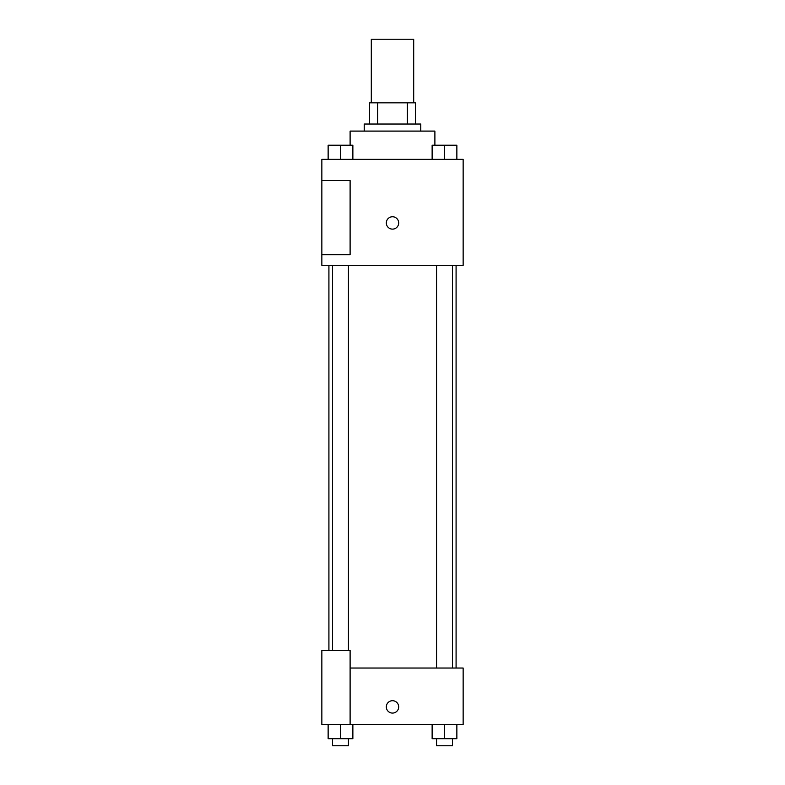 <?xml version="1.0" encoding="UTF-8"?>
<svg xmlns="http://www.w3.org/2000/svg" width="785" height="785" viewBox="0 0 785 785"><rect width="100%" height="100%" fill="white"/><g stroke="black" fill="none" stroke-linecap="round" stroke-linejoin="round"><path stroke-width="1.18" d="M413.695 102.835L413.695 39.25L371.305 39.25L371.305 102.835M377.634 124.03L377.634 102.835L369.539 102.835L369.539 124.03L369.539 102.835M377.634 102.835L415.461 102.835L415.461 124.03M407.366 124.03L407.366 102.835M364.24 131.095L364.24 124.03L420.76 124.03L420.76 131.095M434.89 145.225L434.89 131.095L350.11 131.095L350.11 145.225M321.85 159.355L463.15 159.355L463.15 265.33L321.85 265.33L321.85 254.733L350.11 254.733L350.11 180.55L321.85 180.55L321.85 159.355M386.318 222.94A6.182 6.182 0 0 1 395.591 217.582A6.182 6.182 0 0 1 395.591 228.298A6.182 6.182 0 0 1 386.318 222.94M321.85 180.55L321.85 254.733M350.11 668.035L463.15 668.035L463.15 724.555L321.85 724.555L321.85 650.372L350.11 650.372L350.11 724.555M386.318 706.892A6.182 6.182 0 0 1 395.591 701.535A6.182 6.182 0 0 1 395.591 712.25A6.182 6.182 0 0 1 386.318 706.892M432.133 724.555L432.133 738.685L456.86 738.685L456.86 724.555L456.86 738.685M444.496 738.685L444.496 724.555M452.435 738.685L452.435 745.75L436.558 745.75L436.558 738.685M328.14 724.555L328.14 738.685L352.867 738.685L352.867 724.555L352.867 738.685M340.504 738.685L340.504 724.555M348.442 738.685L348.442 745.75L332.565 745.75L332.565 738.685M432.133 159.355L432.133 145.225L456.86 145.225L456.86 159.355L456.86 145.225M444.496 159.355L444.496 145.225M452.435 145.225L436.558 145.225M328.14 159.355L328.14 145.225L352.867 145.225L352.867 159.355L352.867 145.225M340.504 159.355L340.504 145.225M348.442 145.225L332.565 145.225M456.085 668.035L456.085 265.33M328.915 650.372L328.915 265.33M436.558 265.33L436.558 668.035M452.435 265.33L452.435 668.035M348.442 650.372L348.442 265.33M332.565 650.372L332.565 265.33"/></g></svg>
